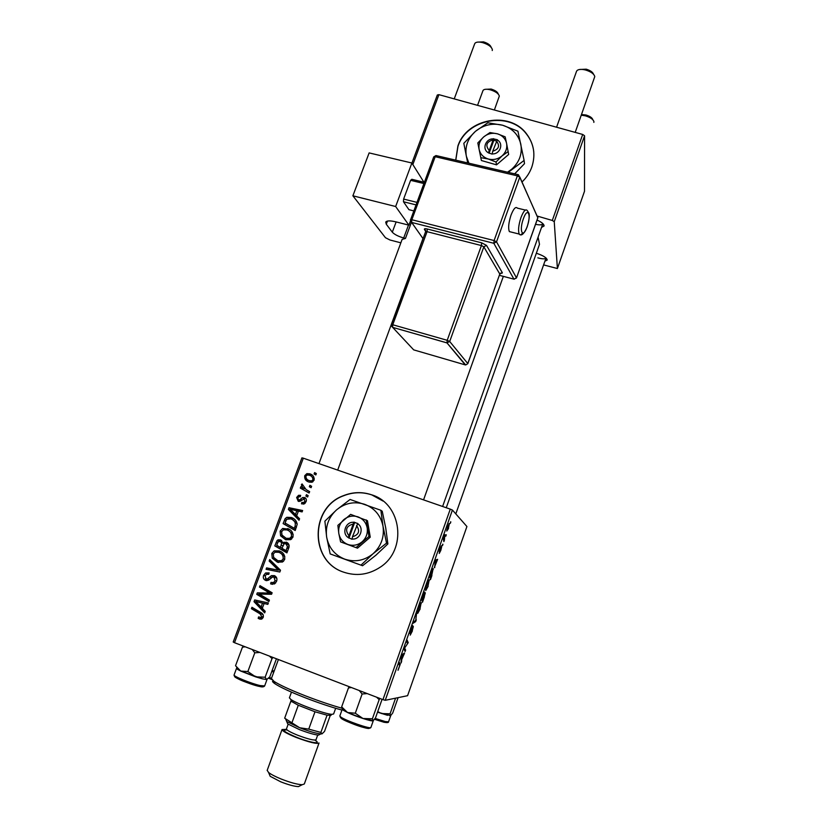 <?xml version="1.0" encoding="UTF-8"?>
<svg xmlns="http://www.w3.org/2000/svg" width="828" height="828" viewBox="0 0 828 828"><rect width="100%" height="100%" fill="white"/><g stroke="black" fill="none" stroke-linecap="round" stroke-linejoin="round"><path stroke-width="1.24" d="M522.023 181.974C526.504 177.668 529.765 172.7 531.814 167.049C535.799 154.784 533.977 143.627 526.339 133.587C509.323 110.631 466.723 118.539 457.894 146.007L455.721 160.146M533.77 151.834C533.035 145.148 530.572 139.176 526.37 133.908C509.365 110.962 466.795 118.859 457.967 146.318L455.783 160.156M343.61 572.138C356.34 576.391 368.46 574.798 379.969 567.356C407.552 550.03 401.87 503.776 371.7 494.823C362.209 491.646 352.769 491.946 343.372 495.693C309.889 507.667 309.579 561.394 343.61 572.138M383.095 501.085L371.834 494.927C362.353 491.76 352.914 492.049 343.516 495.796C310.076 507.761 309.744 561.405 343.724 572.179M536.337 253.254L536.554 253.316C543.251 255.562 546.801 257.808 547.215 260.033L544.907 261.203M537.848 257.85C542.423 259.102 545.145 259.154 546.035 257.994L455.814 513.898M537.072 220.062C541.76 222.246 544.1 224.222 544.089 225.982L541.522 227.421M535.561 224.305C539.628 225.175 542.05 225.009 542.806 223.808L542.857 223.632M442.949 544.255L442.462 545.652L442.701 544.162M446.282 534.805L445.795 536.202L446.033 534.712M428.169 586.234L425.758 590.581L425.644 588.356L426.824 584.154L429.266 579.797L427.962 586.162M434.69 567.666L435.342 560.08L437.639 559.324L434.286 567.522M424.422 596.771L422.487 602.246L421.504 599.275L424.536 592.113L424.298 594.183L425.354 592.827L424.205 596.698M416.298 619.799L415.656 621.621L413.017 623.318L413.534 621.859L415.791 620.41L416.556 613.289L415.811 619.613M398.082 670.245L399.707 665.722L398.734 663.787L399.251 662.307L400.245 664.325L397.978 670.214M405.627 650.063L405.109 651.512L403.94 649.038L407.573 643.666L406.569 641.565L407.097 640.096L408.235 642.642L404.613 648.034L405.627 650.063L404.167 649.514M385.237 700.302L407.583 695.696L466.92 526.525L452.419 510.048L385.237 700.302L382.96 699.629L450.277 509.137L452.419 510.048M401.601 661.468L401.052 663.031L401.28 656.563L401.911 654.782L404.602 652.94L401.642 659.771L401.601 661.468L401.114 661.282M412.396 630.946L410.233 635.117L412.872 627.966L409.808 633.358L412.768 625.637L410.367 632.023L413.358 626.527L412.178 630.874M420.158 608.922L417.705 613.403L417.55 611.281L418.72 607.09L421.214 602.598L419.951 608.849M439.244 553.446L441.2 548.291L439.202 551.852L439.916 548.643L441.396 545.704L439.647 550.361L441.655 546.811L440.817 550.382L439.244 553.446M431.905 575.563L430.488 579.59L429.587 576.371L433.168 568.598L431.698 575.491M448.528 528.533L446.768 531.048L447.782 526.339L449.397 523.513L448.362 528.471M444.388 540.198L443.88 541.615L443.342 538.997L444.884 534.702L444.388 540.198L443.529 539.897M450.836 521.899L450.349 523.286L450.587 521.806M287.595 528.564C291.715 530.024 293.495 532.88 292.957 537.134L290.7 539.649L285.629 539.721L280.589 535.809L280.112 531.121L282.669 528.45L288.993 529.185M296.652 515.844L299.581 518.752L299.022 520.253L288.382 509.427L289.013 507.73L302.634 510.514L302.116 511.911L298.411 511.093L296.652 515.844M263.242 617.264L262.01 618.909L258.191 618.412L258.553 616.922L261.12 617.409L261.762 616.601L260.002 613.807L251.401 608.704L251.94 607.266L260.841 612.544C262.89 613.507 263.687 615.08 263.242 617.264M274.347 575.615C276.676 576.774 277.421 578.668 276.583 581.287L274.575 583.916L270.621 583.864L270.984 582.394L273.602 582.55L275.103 580.635L273.944 577.075L272.433 577.126L268.572 580.2L265.664 580.418C263.521 579.414 262.838 577.727 263.635 575.356L265.591 572.966L269.141 572.904L268.758 574.353L266.471 574.342L265.136 575.967L266.109 578.979L267.465 578.886L271.377 575.646L274.347 575.615M269.721 559.552L280.495 570.213L279.833 572.013L266.078 569.302L266.606 567.884L278.394 570.202L269.152 561.063L269.721 559.552M279.295 550.91C283.414 552.39 285.194 555.267 284.646 559.542L282.524 562.005L277.308 562.119L272.257 558.175L271.791 553.456L274.161 550.858L279.295 550.91M314.609 472.591L316.337 473.554L315.83 474.93L314.081 473.999L314.609 472.591L316.265 473.74M234.5 642.694L233.206 642.01L301.92 457.863L303.317 458.184L234.5 642.694L382.96 699.629M303.317 458.184L450.277 509.137M286.322 542.154C288.651 543.189 289.51 544.969 288.92 547.494L286.923 552.887L274.803 545.89L276.987 540.674L278.032 539.856L280.609 539.887L283.083 542.878L286.322 542.154M262.31 608.342L265.239 611.354L264.67 612.896L254.02 601.677L254.672 599.938L268.365 602.939L267.837 604.368L264.111 603.498L262.31 608.342M262.021 595.674L269.421 600.093L268.883 601.532L256.752 594.349L257.311 592.858L269.783 593.076L259.464 587.073L259.992 585.644L272.133 592.776L271.584 594.266L259.112 594.09L262.021 595.674M306.081 501.727L304.093 503.962L301.495 503.838L301.837 502.399L303.762 502.513L304.932 501.24L304.155 498.911L300.015 501.313L298.235 501.313L296.641 497.462L298.566 495.299L300.657 495.33L300.316 496.769L298.908 496.738L297.79 497.949L298.535 499.853L299.353 499.988L302.603 497.587L304.569 497.493C306.267 498.384 306.774 499.801 306.081 501.727M297.18 524.29L295.213 530.52L283.104 523.596L285.153 518.618L286.83 517.303L291.373 517.51C294.696 518.618 296.631 520.874 297.18 524.29M309.869 473.823C313.036 474.848 314.443 476.949 314.081 480.147L311.97 482.238L309.113 482.113C305.801 481.089 304.342 478.936 304.745 475.665L306.846 473.637L309.869 473.823L312.601 475.407M309.879 485.332L311.607 486.305L311.1 487.682L309.351 486.74L309.879 485.332L311.566 486.409M306.132 489.596L309.641 491.625L309.113 493.022L300.316 488.085L300.833 486.688L302.644 487.713L301.371 484.742L302.065 483.925L306.132 489.596L309.62 491.677M306.422 494.658L308.151 495.63L307.643 497.007L305.894 496.065L306.422 494.658L308.14 495.672M543.603 264.908L557.399 268.531L584.496 191.289L584.578 135.782L554.242 221.697L552.307 220.465L582.695 134.457L584.578 135.782M557.399 268.531L554.242 221.697M411.92 163.085L437.329 94.992L438.912 94.651L582.695 134.457M438.912 94.651L412.841 164.544M537.683 216.191L552.307 220.465M446.261 507.75L539.494 244.322L538.076 237.16M287.047 552.555L274.803 545.89M276.728 546.604L277.132 545.517M278.674 541.326L276.987 540.674M279.119 541.181L281.644 540.405M284.501 543.427L283.083 542.878M285.184 543.385L287.337 542.682M289.158 545.652L287.626 544.255L284.294 543.51L281.934 548.291L286.033 550.651L287.451 546.625L285.764 543.53M283.652 544.079L283.3 542.961M283.052 542.671L278.705 541.315L277.639 542.899L276.738 545.3L280.516 547.474L281.675 542.723L280.143 541.295M282.027 548.032L280.516 547.474M283.559 543.458L281.675 542.723M287.544 551.21L286.033 550.651M289.013 547.215L287.451 546.625M278.042 562.357L277.308 562.119M278.601 562.481L274.203 558.807L272.257 558.175M274.203 558.807L273.55 557.213M273.323 553.973L271.791 553.456M275.062 552.204L280.164 551.272M284.811 556.499L280.537 552.928L278.632 552.255L274.958 552.245L273.292 554.056L273.664 557.43L277.897 560.742L281.541 560.67L283.166 558.879C283.404 555.567 281.882 553.352 278.632 552.255M279.802 561.363L283.621 561.187M284.697 559.397L283.166 558.879M268.127 569.705L268.593 568.463L266.606 567.884M268.593 568.463L278.394 570.202M280.299 570.761L271.118 561.674L269.152 561.063M271.118 561.674L271.325 561.136M272.453 584.309L270.621 583.864M272.588 584.32L272.94 582.933M273.364 583.047L274.989 583.222L273.033 582.746M274.989 583.222L275.693 582.943M276.676 581.028L275.103 580.635M276.78 578.213L273.944 577.075M266.523 580.635L265.664 580.418M267.061 580.645L265.405 578.534M265.208 575.77L263.635 575.356M266.564 574.29L269.1 573.08M268.096 579.486L269.442 579.383L267.465 578.886M269.442 579.383L273.333 576.174L274.875 575.853M261.244 619.22L259.33 618.982M261.306 619.209L258.191 618.412M260.24 618.671L260.499 617.616M261.679 617.74L263.045 617.74M263.387 616.819L261.762 616.601M263.263 614.925L253.492 609.025L251.401 608.704M253.492 609.025L253.751 608.342M265.157 611.581L256.1 602.039L254.02 601.677M256.245 601.635L256.711 600.393M267.879 604.254L264.111 603.498M264.505 603.56L255.697 601.532L261.079 606.996L262.517 603.126L255.697 601.532M262.714 607.255L261.079 606.996M264.536 603.477L262.517 603.126M269.131 600.869L258.802 594.752L256.752 594.349M258.802 594.752L259.361 593.272L257.311 592.858M259.361 593.272L269.783 593.076M271.75 593.49L266.554 591.285M268.551 591.72L261.493 587.528L259.464 587.073M261.493 587.528L261.803 586.71M303.4 504.138L303.586 503.372L301.837 502.399M303.586 503.372L304.745 503.61M306.029 501.861L304.932 501.24M298.763 501.447L298.173 499.657M297.738 498.083L296.641 497.462M299.726 496.645L300.429 496.293M299.933 500.64L298.535 499.853M300.823 500.816L299.353 499.988M303.917 498.849L302.603 497.587M304.342 498.591L305.791 498.363M305.449 498.001L304.569 497.493M299.27 519.57L290.224 510.358L288.382 509.427M290.224 510.358L290.483 509.644M290.566 509.427L290.845 508.671L289.013 507.73M290.845 508.671L302.437 511.042M292.274 511.321L295.42 514.54L296.828 510.752L290.038 509.272L292.274 511.321M296.869 515.264L295.42 514.54M298.266 511.497L296.828 510.752M295.286 530.334L283.104 523.596M284.977 524.445L285.432 523.224M296.455 527.177L294.985 526.504C296.01 522.696 294.602 520.15 290.773 518.866L286.664 519.301L285.153 518.618M288.02 518.535L293.195 518.39L291.373 517.51M297.169 523.813L292.626 519.756M286.664 519.301L285.039 522.996L294.323 528.295L294.985 526.504M295.793 528.968L294.323 528.295M286.115 539.877L280.589 535.809M282.472 536.575L281.727 534.515M281.592 531.752L280.112 531.121M283.652 529.754L289.21 529.309M293.205 534.577L288.786 530.717M287.202 538.749L291.632 539.049M281.986 535.074L286.209 538.345L289.738 538.324L291.477 536.482C291.704 533.18 290.193 530.996 286.933 529.91L283.414 529.848L281.613 531.711L281.986 535.074M288.072 539.1L286.209 538.345M292.967 537.113L291.477 536.482M308.068 481.679L306.215 478.315M305.832 476.369L304.745 475.665M308.192 474.93L311.566 474.972M314.309 478.832L311.67 476.586M308.803 480.416L312.384 482.062M305.905 476.131C305.874 478.47 307.064 479.981 309.486 480.685L311.721 480.851L312.912 479.722C312.87 477.435 311.69 475.924 309.351 475.2L307.116 475.024L305.905 476.131M311.183 481.792L309.486 480.685M313.967 480.426L312.912 479.722M302.096 489.079L302.593 487.754L300.833 486.688M302.593 487.754L304.394 488.779L302.644 487.713M304.394 488.779L303.586 487.764M302.758 485.601L301.371 484.742M306.836 490.031L307.85 490.652M406.817 642.114L408.235 642.642M403.06 653.996L404.095 654.389M402.387 654.462L403.381 654.834M401.756 657.049L401.683 658.974L403.081 655.031L401.269 656.863M402.087 654.658L403.081 655.031M398.827 663.507L400.162 664.004M414.517 621.197L415.656 621.621M418.088 610.195L418.223 611.975L419.982 608.756L420.696 604.026L417.809 610.091M417.478 611.706L418.223 611.975M420.106 603.809L420.696 604.026M422.135 598.168L422.446 599.11L424.039 593.541L421.918 598.095M421.669 598.82L422.446 599.11M422.559 599.462L422.891 600.466L424.754 594.038L422.559 599.462L421.566 599.099M421.762 600.052L422.891 600.466M435.342 560.101L437.132 560.742M435.217 560.432L436.532 560.898M435.083 562.626L434.907 564.82L436.273 560.97L435.145 561.27L434.679 562.481M435.166 560.577L436.273 560.97M430.208 575.315L430.891 577.789L432.661 570.006L429.991 575.232M429.887 577.426L430.891 577.789M432.071 569.788L432.599 569.985M426.172 587.3L426.275 589.163L428.004 586.038L428.749 581.204L425.892 587.197M425.551 588.905L426.275 589.163M428.148 580.997L428.749 581.204M447.896 526.525L447.389 530.034L449.004 525.19L447.741 526.473M446.83 529.837L447.389 530.034M485.198 89.32L491.159 89.062C495.32 90.397 497.68 92.053 498.249 94.04L498.27 94.092M494.368 110.01L499.325 96.079C498.622 93.605 495.672 91.525 490.466 89.859C487.05 88.989 484.69 89.051 483.376 90.035L482.931 90.687M477.508 42.135L483.5 41.866C487.868 43.242 490.424 45.064 491.19 47.351M492.236 50.529L492.37 49.69C491.594 46.792 488.375 44.443 482.734 42.652C479.195 41.773 476.69 41.886 475.231 42.984L474.661 43.822M581.535 114.523L586.038 115.009C590.012 116.262 592.268 117.824 592.796 119.687L592.807 119.708M593.842 122.399L593.935 121.706C593.272 119.377 590.447 117.421 585.468 115.858L581.297 115.195M579.465 69.5L586.224 69.179C590.354 70.442 592.796 72.139 593.531 74.261M575.212 132.387L594.783 76.59C594.059 73.878 590.995 71.694 585.613 70.018C581.598 69.045 578.762 69.2 577.095 70.473L576.526 71.343M274.254 670.773L271.988 670.856M273.747 672.16L271.801 671.363L273.747 672.16M269.39 656.076L272.029 658.539L265.146 677.232L255.624 676.849L262.569 678.877L240.669 671.032M236.725 667.554L237.481 669.324L236.974 668.124L237.481 669.324L240.762 671.084L235.535 665.753L242.438 647.185L245.223 646.803M252.25 649.504L254.807 652.806L259.961 652.464M254.807 652.806L247.851 671.57L240.762 671.084L255.624 676.849L247.851 671.57M272.029 658.539L273.023 657.473M276.428 658.777L269.742 676.973L266.575 679.519L265.146 677.232M243.494 646.15L242.438 647.185M266.502 679.519L265.954 679.498M262.579 678.877L266.575 679.519M390.526 715.723L389.822 715.723L390.588 715.702L390.071 713.808L381.491 713.539L377.723 711.604M395.577 698.17L390.071 713.808M398.102 697.652L392.679 713.074L390.588 715.702M387.545 715.309L377.527 712.173L390.226 715.527M349.323 686.722L348.464 687.871L351.476 687.55M382.081 699.287L375.498 717.907L373.086 720.815L372.393 718.787L362.974 718.507L355.295 713.218L347.553 712.515L341.664 706.874L348.464 687.871M373.014 720.836C371.234 721.498 355.761 716.437 347.449 712.473M342.564 708.985L343.071 710.103M376.564 697.166L379.172 699.65L379.959 698.47M379.172 699.65L372.393 718.787M359.228 690.521L362.136 693.999L355.295 713.218M362.136 693.999L367.239 693.595M342.078 707.485L343.247 710.227L347.553 712.515L362.974 718.507L372.61 720.577M373.086 720.815L372.082 720.846M341.954 710.072C331.096 707.122 318.852 703.024 305.221 697.776C290.556 692.011 280.495 687.364 275.051 683.814C272.588 682.137 271.926 681.092 273.064 680.688M271.429 678.474L273.996 681.351C279.667 685.025 290.173 689.869 305.501 695.872C319.204 701.15 331.635 705.342 342.782 708.447M331.045 715.32L327.07 715.185L314.992 711.78L298.287 705.259L290.887 701.078L284.666 718.186L299.664 727.76L308.74 729.126L320.871 732.428L322.03 733.825L324.524 731.414L330.217 715.547M289.417 697.787L290.721 699.339C296.403 703.655 325.414 714.212 331.924 714.336L333.622 713.974L335.661 708.292M327.07 715.185L320.871 732.428M314.992 711.78L308.74 729.126M298.287 705.259L292.015 722.554M322.03 733.825L320.85 733.908C316.306 733.484 309.248 731.434 299.664 727.76L286.685 721.467L285.929 719.698L286.685 721.467L299.664 727.76C309.248 731.434 316.306 733.484 320.85 733.908L322.216 733.753M300.243 785.71L298.463 786.6C294.375 786.434 288.475 784.84 280.744 781.818L270.197 776.312L269.317 774.242M267.196 770.35L268.551 772.462C271.025 774.397 275.217 776.581 281.127 779.003C290.349 782.605 297.387 784.509 302.22 784.716L304.321 783.981L319.008 743.089M319.856 734.405L318.469 735.098C314.371 734.726 308.016 732.883 299.405 729.582L287.73 723.91L287.037 722.295M286.291 729.375L282.037 729.54C282.358 731.083 287.068 733.711 296.165 737.427C309.289 742.333 316.917 744.196 319.028 743.006M525.376 210.074L517.407 208.149C515.709 206.307 513.588 208.625 511.031 215.104C508.599 222.67 508.04 228.176 509.365 231.602L511.311 232.088M411.878 163.012L395.649 206.514L352.883 195.801L369.133 152.911L411.878 163.012L423.915 182.201M410.409 221.169L408.918 225.175L395.649 206.514M415.946 204.858L403.474 201.763L408.928 209.681L413.71 210.881M403.474 201.763L403.619 199.072L416.877 202.353M423.853 183.526L410.595 180.328L403.619 199.072M410.595 180.328L411.837 179.293L424.309 182.305M408.918 225.175L396.208 221.935C390.247 220.507 386.748 220.569 385.724 222.101L386.293 224.222L392.306 232.192L396.136 221.914M400.856 242.832L389.947 239.985L385.465 237.719L352.883 195.801M402.129 239.385L405.451 238.443L403.702 237.988C398.258 236.415 394.459 234.479 392.306 232.192M405.451 238.443L411.412 222.349M492.732 151.224L497.338 139.725L493.488 138.897C485.643 138.276 481.617 149.278 488.416 152.818L492.101 154.122L492.732 151.224C498.891 149.216 500.122 145.821 496.438 141.029L493.85 140.263L493.571 138.669M492.184 153.894C500.071 154.525 504.076 143.461 497.255 139.953M489.969 132.563L483.728 136.879L477.818 142.944L479.133 149.444L481.389 160.518L496.531 164.844L508.661 154.453L506.57 143.316L505.163 136.827L497.411 133.815L489.969 132.563M480.809 157.662L488.251 158.997L496.024 162.009L496.531 164.844M496.024 162.009L501.996 155.943L508.237 151.555M507.533 172.193L511.735 169.191C519.446 162.122 522.468 153.749 520.791 144.072C518.4 134.581 512.325 128.299 502.575 125.225C492.598 122.803 483.562 124.831 475.469 131.321C467.83 138.286 464.787 146.577 466.34 156.213L468.927 163.219M508.237 172.359L524.103 160.435L517.924 131.197L502.575 125.225L487.827 122.792L475.469 131.321L463.815 143.316L467.696 162.93M524.103 160.435L524.486 163.685L514.654 173.849M506.57 143.316C505.38 138.545 502.327 135.378 497.411 133.815C492.381 132.583 487.816 133.608 483.728 136.879C479.867 140.408 478.346 144.589 479.133 149.444C480.292 154.215 483.324 157.403 488.251 158.997C493.291 160.249 497.876 159.235 501.996 155.943C505.867 152.393 507.388 148.181 506.57 143.316M493.488 138.897L488.416 152.818M492.66 139.973C486.522 141.971 485.28 145.366 488.955 150.158M493.85 140.263L489.11 153.273M352.5 536.73L357.779 523.451L353.825 522.333C345.762 521.267 341.353 533.335 348.267 537.61L352.035 539.245L352.5 536.73C358.886 534.795 360.242 531.069 356.568 525.552M352.117 538.997C360.221 540.084 364.62 527.953 357.686 523.71M350.627 514.374L337.876 525.356L338.797 533.398L340.587 541.895L357.51 548.157L370.251 537.165L367.466 520.698L350.627 514.374M340.587 541.895L357.51 548.157M356.144 547.484L368.977 536.44L370.251 537.165M368.977 536.44L366.173 519.87M361.049 565.089L373.066 553.735L386.531 543.127L383.002 526.194C380.766 515.502 374.66 508.216 364.693 504.324C354.487 501.147 345.141 502.969 336.644 509.8C328.612 517.189 325.28 526.277 326.646 537.072C328.737 547.753 334.771 555.112 344.748 559.148C355.015 562.45 364.455 560.649 373.066 553.735C381.17 546.232 384.482 537.051 383.002 526.194L380.87 510.276L382.246 511.28L385.734 528.005L387.877 543.924L375.943 555.184L362.571 565.731L330.186 553.922L362.571 565.731M380.87 510.276L350.099 499.47L336.644 509.8L324.886 521.164L326.646 537.072L330.186 553.922M386.531 543.127L387.877 543.924M367.187 527.912C366.079 522.53 363.016 518.846 357.996 516.869C352.852 515.254 348.122 516.165 343.837 519.622C339.78 523.358 338.103 527.943 338.797 533.398C339.873 538.78 342.916 542.475 347.946 544.493C353.111 546.138 357.851 545.228 362.178 541.75C366.245 537.983 367.922 533.377 367.187 527.912M353.825 522.333L348.267 537.61M352.707 524.176C346.332 526.111 344.976 529.837 348.64 535.354M357.717 523.617L353.918 522.085M354.663 522.53L348.971 538.148M277.587 543.023L276.086 542.454M282.865 545.766L281.365 545.197M288.517 548.591L287.005 548.022M276.749 569.985L274.813 569.426M278.104 568.66L276.179 568.091M271.688 577.468L269.721 576.95M262.041 614.097L260.002 613.807M261.11 602.743L259.071 602.391M264.898 593.241L262.89 592.827M268.955 593.272L266.968 592.848M301.899 499.874L300.616 499.139M285.805 520.947L284.346 520.263M404.219 648.241L404.923 648.51M401.735 655.279L402.387 655.517M435.031 560.949L435.683 561.187M443.404 538.821L444.191 539.1M269.348 677.428L271.491 678.308M271.781 679.54L268.603 678.215M234.096 674.913L234.076 674.975C233.144 676.207 251.143 683.535 260.106 685.563L264.66 685.915L267.051 679.395M258.864 686.35C249.083 684.156 230.236 676.021 235.525 676.31M375.177 718.425L385.33 721.571L388.57 721.788L390.733 715.64M384.109 722.295L374.556 719.325L384.565 722.347C387.318 722.782 388.653 722.606 388.56 721.819M340.639 716.903C345.141 720.526 371.42 729.644 370.913 727.419C369.184 731.145 345.421 721.519 340.629 717.793L339.842 715.972L340.639 716.903M369.081 728.381C367.228 729.437 345.131 721.561 341.312 718.466M339.863 715.909L342.254 709.213M314.837 740.118C322.62 744.662 310.417 742.861 296.61 737.303C284.263 732.035 281.096 729.592 287.119 729.954M286.457 728.909L286.436 728.971C286.705 730.203 290.473 732.294 297.749 735.254C308.233 739.176 314.329 740.667 316.017 739.735L317.714 735.036M522.489 233.175C521.091 234.976 519.994 235.276 519.218 234.065C517.955 230.639 518.535 225.133 520.978 217.536C523.524 211.036 525.614 208.697 527.26 210.529L529.03 213.396C529.672 215.942 529.051 220.465 527.136 226.955C524 234.034 521.361 236.394 519.218 234.065L509.365 231.602M523.358 218.83C518.814 231.188 522.851 239.251 527.115 226.737C531.586 214.711 527.746 206.182 523.358 218.83M499.419 275.331L513.95 279.15L493.819 243.297L411.682 222.442L423.046 238.65L411.63 222.432L411.837 219.731L494.099 240.544L517.365 175.857L435.197 156.709L411.837 219.731L410.419 219.762L411.63 222.432L410.388 221.066M425.695 231.354L424.464 229.553L425.706 230.712M481.668 242.842L481.41 245.564L427.051 231.674L392.772 324.762L447.213 340.308L481.41 245.564L483.831 246.827L449.697 341.488L467.789 363.544L499.791 274.037L483.831 246.827L486.512 245.378L481.668 242.842L427.227 228.983C424.971 228.487 424.05 228.673 424.464 229.553M486.512 245.378L502.317 272.681L500.526 273.292M408.494 225.071L403.702 237.988M387.473 221.055L386.293 224.222M519.808 177.016L537.838 217.888L516.486 277.98L537.827 217.681L519.756 177.202L496.531 241.838L516.465 277.804L513.95 279.15L516.33 278.094M413.689 349.871L465.243 364.889L447.006 342.916L392.638 327.35L413.689 349.871M391.375 326.025L392.638 327.35L446.965 342.864L449.697 341.488L447.213 340.308L446.965 342.864L465.615 364.869M502.317 272.681L499.791 274.037L467.83 363.689L465.698 364.962L467.696 363.761M500.288 273.25L502.141 273.157C502.182 272.547 501.416 272.898 499.822 274.223L499.677 274.327M392.586 327.288L392.772 324.762L391.365 324.648L392.586 327.288M391.447 324.845L425.613 231.695L427.051 231.674L427.227 228.983M425.602 231.716L425.613 231.695C425.219 229.573 424.836 228.766 424.443 229.284L425.706 231.312M493.819 243.297L496.531 241.838L494.099 240.544L493.819 243.297M514.229 279.233L499.419 275.341M537.931 216.936L537.703 218.012M519.756 177.202L518.421 174.729L517.365 175.857L519.756 177.202M410.481 220.041L433.748 156.844L436.366 155.643L518.08 174.646M433.737 156.865L435.973 155.55M546.283 258.222L547.215 260.033M542.899 223.674L544.089 225.982M312.974 479.764L312.135 482.041M304.994 501.282L304.155 503.538M291.88 536.658L290.887 539.328M278.032 539.856L279.936 540.601M284.025 542.174L285.898 542.899M274.161 550.858L276.097 551.541M281.541 560.67L283.435 561.291M273.602 582.55L275.558 583.026M265.591 572.966L267.579 573.504M267.361 578.938L269.338 579.445M271.377 575.646L273.333 576.174M261.12 617.409L263.076 617.667M303.762 502.513L305.139 503.279M298.566 495.299L300.336 496.324M299.539 499.946L300.937 500.723M302.831 497.493L304.569 498.497M286.83 517.303L288.672 518.193M282.669 528.45L284.542 529.268M289.738 538.324L291.58 539.08M306.846 473.637L308.565 474.786M311.721 480.851L312.994 481.689M400.245 664.325L398.744 663.756M421.452 603.084L420.748 602.825M433.386 569.064L432.682 568.815M429.484 580.262L428.78 580.014M449.532 523.876L448.993 523.689M444.15 538.862L443.477 538.624M477.549 105.353L482.972 90.583M474.713 43.677L454.23 98.894M402.16 239.302L318.966 463.608M422.963 238.578L337.679 470.097M442.618 506.488L542.837 223.726M423.563 499.874L503.341 276.366M556.571 127.233L576.567 71.218M271.739 679.498L268.634 678.194M236.539 668.351L234.076 674.975C233.662 678.639 250.605 684.073 259.299 686.391C261.99 687.188 263.78 687.043 264.639 685.957M370.913 727.419L373.273 720.733M275.051 683.814L273.996 681.351M271.377 678.629L278.394 659.523M329.534 715.537L331.924 714.336M291.777 701.792L290.721 699.339M289.386 697.869L291.477 692.125M318.469 735.098L321.347 733.66M287.73 723.91L285.639 719.035M270.197 776.312L268.551 772.462M315.24 740.097L315.975 739.849M288.165 724.21L286.436 728.971L286.902 729.768M282.037 729.54L267.154 770.454M298.463 786.6L302.22 784.716"/></g></svg>
